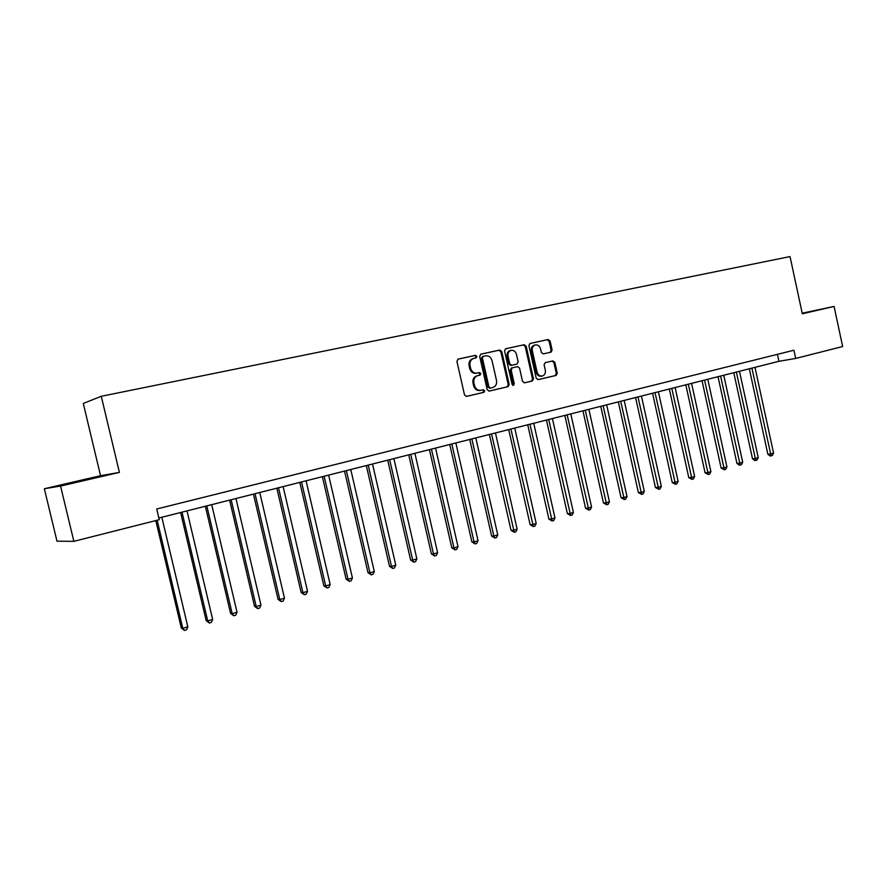 <?xml version="1.0" encoding="UTF-8"?>
<svg xmlns="http://www.w3.org/2000/svg" width="887" height="887" viewBox="0 0 887 887"><rect width="100%" height="100%" fill="white"/><g stroke="black" fill="none" stroke-linecap="round" stroke-linejoin="round"><path stroke-width="1.33" d="M476.918 356.386L475.499 355.332L458.102 359.113L456.916 361.331L464.511 394.915L466.551 396.4L483.847 392.353L484.69 390.79L483.282 389.759L480.976 390.291C477.783 390.624 475.632 389.049 474.512 385.557L473.891 382.774C473.392 379.104 474.678 376.731 477.738 375.656L479.967 375.146L480.809 373.593L479.379 372.551L477.162 373.061C473.924 373.405 471.751 371.819 470.609 368.282L469.988 365.499C469.489 361.874 470.742 359.523 473.758 358.437L476.086 357.927L476.918 356.386M475.388 358.082L476.02 356.607L474.589 355.554L457.858 359.202M466.263 396.434L482.938 392.531L483.77 390.979L482.595 389.914M480.765 390.335L480.067 390.48C476.873 390.812 474.722 389.227 473.603 385.745L472.982 382.962C472.483 379.292 473.769 376.931 476.829 375.855L479.058 375.345L479.9 373.804L478.47 372.762L477.162 373.061M802.269 313.532L807.747 312.235L802.236 313.366M78.555 481.142L95.208 477.561L78.555 481.142M550.982 352.183L552.102 350.043L550.084 340.985L548.155 339.51L530.038 343.457L528.896 345.608L536.192 378.195L538.11 379.647L556.171 375.412L557.291 373.272L554.841 362.328L552.934 360.887L545.228 362.639L544.097 364.79L545.317 370.234C545.727 373.239 544.707 375.168 542.245 376.021C539.717 376.276 537.999 374.979 537.101 372.13L532.311 350.698C531.901 347.748 532.899 345.841 535.282 344.965C537.877 344.677 539.629 345.974 540.549 348.879L541.347 352.438L543.276 353.902L550.982 352.183M477.738 375.656L476.829 375.855L477.738 375.656M802.325 313.798L834.079 306.425L842.65 346.54L795.694 358.437L793.932 350.232L156.722 508.994L159.261 519.704L73.854 541.347L60.571 486.065L119.401 472.394L101.273 396.289L790.04 256.576L802.325 313.798M501.776 351.529L499.769 350.043L480.876 354.157L479.679 356.363L487.185 389.626L489.18 391.1L508.018 386.688L509.182 384.492L501.776 351.529L500.845 351.762L498.849 350.276L480.599 354.246M505.712 348.757L524.217 344.721L526.179 346.207L533.486 378.816L532.344 380.989L524.494 382.829L522.532 381.377L519.549 368.094L517.576 366.63L512.32 367.817L511.156 370.001L514.272 383.883L513.44 385.424L512.065 384.393L504.548 350.93L505.634 348.768M101.273 396.289L83.289 403.441L100.541 475.709L44.35 488.737L60.571 486.065M44.35 488.737L56.979 541.181L73.854 541.347M834.079 306.425L802.203 313.2M158.862 518.008L778.952 361.297L795.694 358.437M777.444 354.345L778.952 361.297M119.401 472.394L100.541 475.709M473.614 358.47L472.86 358.658C469.844 359.745 468.58 362.096 469.079 365.71L469.988 365.499M476.241 373.261C473.015 373.615 470.842 372.03 469.711 368.493L469.079 365.71M488.903 391.134L507.076 386.876L508.251 384.681L500.845 351.762M483.238 356.363L482.395 357.904L488.97 387.076L490.378 388.107L492.717 387.564C495.733 386.477 496.997 384.126 496.509 380.49L492.03 360.621C490.921 357.117 488.77 355.521 485.566 355.853L483.238 356.363M482.306 356.585L483.215 356.363L481.486 358.126L482.395 357.904M490.334 388.118L488.05 387.264L481.486 358.126M505.446 348.846L524.217 344.721M524.206 382.862L531.391 381.188L532.533 379.015L525.226 346.44L523.275 344.965M517.576 366.63L511.378 368.027L510.213 370.212L513.329 384.071L514.272 383.883M512.93 385.39L513.329 384.071M516.456 354.301C515.524 351.363 513.739 350.055 511.089 350.365C508.65 351.241 507.63 353.181 508.04 356.164L509.759 363.792L511.744 365.267L517.01 364.08L518.163 361.907L516.456 354.301M511.089 350.365L510.158 350.587C507.719 351.474 506.699 353.403 507.109 356.386L508.04 356.164M517.01 364.08L510.801 365.477L508.816 364.003L507.109 356.386M535.282 344.965L534.329 345.209C531.934 346.074 530.947 347.981 531.357 350.93L532.311 350.698M542.245 376.021L541.292 376.21C538.753 376.465 537.034 375.179 536.147 372.329L531.357 350.93M537.844 379.669L555.195 375.611L556.315 373.46L553.876 362.539L552.102 361.076M550.14 352.372L551.137 350.276L549.108 341.218L547.19 339.754L529.772 343.546M155.813 520.58L181.325 628.029L182.789 628.329L187.822 626.843L161.833 517.254M157.143 520.237L182.789 628.329L184.485 630.424L181.325 628.029M187.822 626.843L186.492 629.825L184.485 630.424M180.615 512.509L206.183 620.656L207.724 620.933L212.658 619.47L187.002 510.89M182.012 512.154L207.724 620.933L209.365 623.018L206.183 620.656M212.658 619.47L211.328 622.43L209.365 623.018M205.34 506.266L230.598 613.427L232.194 613.671L237.04 612.241L211.705 504.648M206.804 505.889L232.194 613.671L233.78 615.755L230.598 613.427M237.04 612.241L235.709 615.179L233.78 615.755M229.611 500.124L254.547 606.331L256.221 606.553L260.966 605.145L235.953 498.527M231.141 499.736L256.221 606.553L257.74 608.626L254.547 606.331M260.966 605.145L259.636 608.061L257.74 608.626M253.438 494.103L278.063 599.357L279.793 599.557L284.461 598.171L259.758 492.507M255.035 493.704L279.793 599.557L281.268 601.619L278.063 599.357M284.461 598.171L283.13 601.064L281.268 601.619M276.833 488.194L301.159 592.516L302.944 592.693L307.523 591.33L283.13 486.597M278.496 487.772L302.944 592.693L304.374 594.745L301.159 592.516M307.523 591.33L306.203 594.201L304.374 594.745M299.806 482.384L323.844 585.797L325.684 585.941L330.186 584.611L306.082 480.798M301.525 481.951L325.684 585.941L327.059 587.992L323.844 585.797M330.186 584.611L328.855 587.46L327.059 587.992M322.38 476.685L346.118 579.189L348.014 579.322L352.438 578.014L328.622 475.11M324.143 476.241L348.014 579.322L349.345 581.362L346.118 579.189M352.438 578.014L351.108 580.841L349.345 581.362M344.544 471.086L368.005 572.703L369.946 572.814L374.292 571.527L350.764 469.511M346.373 470.62L369.946 572.814L371.232 574.854L368.005 572.703M374.292 571.527L372.972 574.332L371.232 574.854M366.32 465.575L389.504 566.338L391.5 566.427L395.768 565.152L372.518 464.012M368.205 465.11L391.5 566.427L392.741 568.445L389.504 566.338M395.768 565.152L394.449 567.935L392.741 568.445M387.719 460.176L410.637 560.074L412.688 560.14L416.879 558.899L393.895 458.612M389.648 459.688L412.688 560.14L413.874 562.158L410.637 560.074M416.879 558.899L415.548 561.659L413.874 562.158M408.752 454.854L431.404 553.92L433.499 553.965L437.613 552.745L414.905 453.301M410.736 454.355L433.499 553.965L434.652 555.972L431.404 553.92M437.613 552.745L436.293 555.484L434.652 555.972M429.43 449.631L451.816 547.867L453.956 547.9L458.014 546.691L435.55 448.079M431.448 449.121L453.956 547.9L455.075 549.896L451.816 547.867M458.014 546.691L456.694 549.419L455.075 549.896M449.753 444.498L471.895 541.924L474.068 541.935L478.049 540.748L455.851 442.957M451.827 443.977L474.068 541.935L475.144 543.919L471.895 541.924M478.049 540.748L476.74 543.454L475.144 543.919M469.744 439.442L491.631 536.07L493.848 536.07L497.762 534.905L475.809 437.912M471.851 438.91L493.848 536.07L494.879 538.054L491.631 536.07M497.762 534.905L496.454 537.589L494.879 538.054M489.391 434.475L511.034 530.315L513.296 530.293L517.143 529.151L495.445 432.945M491.542 433.931L514.294 532.278L511.034 530.315M517.143 529.151L515.835 531.812L514.294 532.278M508.717 429.596L530.127 524.66L532.422 524.627L536.214 523.496L514.748 428.066M510.912 429.042L533.386 526.59L530.127 524.66M536.214 523.496L534.905 526.146L533.386 526.59M527.732 424.784L548.909 519.095L551.237 519.039L554.963 517.941L533.73 423.276M529.96 424.23L552.169 521.002L548.909 519.095M554.963 517.941L553.654 520.558L552.169 521.002M546.436 420.061L567.381 513.628L569.753 513.551L573.412 512.464L552.413 418.553M548.698 419.484L570.64 515.502L567.381 513.628M573.412 512.464L572.104 515.07L570.64 515.502M564.842 415.415L585.564 508.24L587.959 508.151L591.562 507.076L570.784 413.907M567.137 414.828L588.824 510.092L585.564 508.24M591.562 507.076L590.265 509.67L588.824 510.092M582.947 410.836L603.448 502.929L605.876 502.84L609.436 501.787L588.868 409.339M585.276 410.249L606.708 504.77L603.448 502.929M609.436 501.787L608.127 504.348L606.708 504.77M600.765 406.335L621.055 497.718L623.517 497.607L627.009 496.565L606.664 404.838M603.127 405.736L624.315 499.536L621.055 497.718M627.009 496.565L625.712 499.115L624.315 499.536M618.317 401.9L638.385 492.584L640.88 492.451L644.317 491.431L624.182 400.414M620.7 401.29L641.645 494.369L638.385 492.584M644.317 491.431L643.02 493.97L641.645 494.369M635.58 397.531L655.449 487.528L657.966 487.384L661.358 486.375L641.423 396.057M637.997 396.921L658.708 489.302L655.449 487.528M661.358 486.375L660.061 488.892L658.708 489.302M652.577 393.24L672.246 482.55L674.796 482.395L678.123 481.408L658.409 391.766M655.027 392.619L675.506 484.302L672.246 482.55M678.123 481.408L676.836 483.903L675.506 484.302M669.319 389.005L688.789 477.649L691.361 477.483L694.643 476.507L675.118 387.541M671.803 388.384L692.048 479.379L688.789 477.649M694.643 476.507L693.357 478.991L692.048 479.379M685.806 384.836L705.076 472.815L707.671 472.638L710.908 471.684L691.583 383.384M688.312 384.204L708.336 474.534L705.076 472.815M710.908 471.684L709.622 474.146L708.336 474.534M702.038 380.734L721.131 468.059L723.748 467.87L726.93 466.928L707.793 379.281M704.566 380.102L724.369 469.755L721.131 468.059M726.93 466.928L725.644 469.378L724.369 469.755M718.038 376.698L736.931 463.38L739.57 463.18L742.707 462.249L723.759 375.245M720.588 376.055L740.179 465.054L739.115 465.132L736.931 463.38M742.707 462.249L741.432 464.677L740.179 465.054M733.793 372.717L752.498 458.767L755.159 458.557L758.252 457.637L739.492 371.276M736.365 372.063L755.746 460.42L754.671 460.497L752.498 458.767M758.252 457.637L756.977 460.054L755.746 460.42M749.315 368.792L767.843 454.222L770.526 454L773.564 453.102L754.992 367.362M751.91 368.138L771.08 455.851L770.005 455.94L767.843 454.222M773.564 453.102L772.3 455.497L771.08 455.851M474.589 355.554L475.499 355.332M478.47 372.762L479.379 372.551M469.711 368.493L470.609 368.282M479.058 375.345L479.967 375.146L479.058 375.345M472.982 382.962L473.891 382.774M473.603 385.745L474.512 385.557M482.938 392.531L483.847 392.353M508.251 384.681L509.182 384.492M507.076 386.876L508.018 386.688M498.849 350.276L499.769 350.043M488.05 387.264L488.97 387.076M525.226 346.44L526.179 346.207M532.533 379.015L533.486 378.816M531.391 381.188L532.344 380.989M511.378 368.027L512.32 367.817L511.378 368.027M510.213 370.212L511.156 370.001M508.816 364.003L509.759 363.792M510.801 365.477L511.744 365.267M536.147 372.329L537.101 372.13M553.876 362.539L554.841 362.328M556.315 373.46L557.291 373.272M555.195 375.611L556.171 375.412M547.19 339.754L548.155 339.51M549.108 341.218L550.084 340.985M551.137 350.276L552.102 350.043M472.86 358.658L473.758 358.437M480.067 390.48L480.976 390.291M489.458 388.295L490.378 388.107"/></g></svg>
